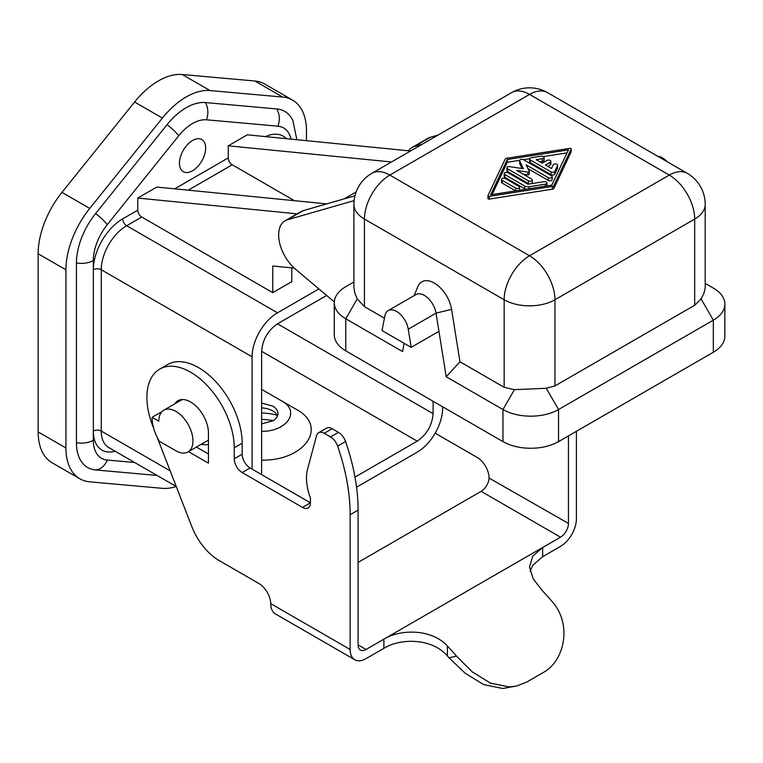 <?xml version="1.0" encoding="UTF-8"?>
<svg xmlns="http://www.w3.org/2000/svg" width="763" height="763" viewBox="0 0 763 763"><rect width="100%" height="100%" fill="white"/><g stroke="black" fill="none" stroke-linecap="round" stroke-linejoin="round"><path stroke-width="1.14" d="M152.075 417.323A33.677 19.447 60 0 0 159.276 441.195L175.891 450.78A24.139 13.934 60 0 0 187.956 451.973A24.139 13.934 60 0 0 191.656 432.631A24.139 13.934 60 0 0 175.891 411.362A24.139 13.934 60 0 0 163.816 410.17A24.139 13.934 60 0 0 158.818 421.214L152.075 417.323L162.014 411.581M318.896 288.919L277.503 312.82A35.928 20.744 -60 0 0 252.095 356.817L252.095 469.111M356.54 487.195L417.227 452.154A35.928 20.744 -60 0 0 442.626 408.157L442.626 406.774M273.106 420.68A39.294 22.69 0 0 0 261.623 419.402M261.623 389.368L296.187 409.321C328.491 426.364 305.009 460.89 261.623 460.156M261.623 431.362C287.308 431.476 300.784 411.038 281.681 400.947L296.187 409.321M261.623 423.866L272.744 420.899C276.168 418.858 277.923 416.398 277.999 413.527C277.923 410.656 276.168 408.186 272.744 406.107L261.623 403.026M354.967 477.104L417.227 441.157C426.851 434.49 432.144 425.325 433.107 413.66L433.107 401.281M326.64 295.453L277.503 323.817C267.88 330.484 262.586 339.649 261.623 351.323L261.623 474.615M261.623 407.909A17.959 10.367 180 0 1 272.744 410.904L272.744 410.904A17.959 10.367 180 0 1 277.532 415.892M261.623 412.993A39.294 22.69 180 0 1 277.246 415.263M208.433 444.362A28.069 16.204 60 0 1 201.432 444.2M181.279 399.612A25.265 14.583 -120 0 0 180.736 400.403M294.461 200.698L232.257 164.779L188.261 190.178M391.495 161.975L228.28 145.809L228.28 157.903A5.618 3.243 -120 0 0 232.257 164.779M326.678 203.902A30.873 17.826 60 0 0 325.915 203.807L156.835 187.059L137.779 198.065L137.779 210.149A5.618 3.243 -120 0 0 141.746 217.026L272.744 292.649L291.79 281.652L291.79 267.889M408.539 150.778A30.873 17.826 60 0 1 412.077 147.469L427.948 138.294A30.873 17.826 60 0 1 430.294 137.302L438.143 135.041M404.152 343.312L402.54 351.552L345.773 318.781A39.294 22.69 180 0 1 334.27 302.739A39.294 22.69 180 0 1 345.773 286.697L353.908 281.995L345.773 286.697M334.27 302.739L334.27 334.823A39.294 22.69 0 0 0 345.773 350.866L502.96 441.615A39.294 22.69 0 0 0 558.535 441.615L713.338 352.239A39.294 22.69 0 0 0 724.85 336.197L724.85 304.113A39.294 22.69 180 0 1 713.338 320.155L558.535 409.531A39.294 22.69 180 0 1 502.96 409.531L446.202 376.76L438.944 331.314L411.152 347.356L408.253 329.196A16.843 9.719 60 0 0 400.022 314.013A16.843 9.719 60 0 0 388.167 310.608L415.949 294.566A16.843 9.719 60 0 1 427.805 297.971A16.843 9.719 60 0 1 436.035 313.154L408.253 329.196M334.289 301.9L295.596 269.272A30.873 17.826 60 0 1 279.506 242.376A30.873 17.826 60 0 1 285.057 220.803L300.927 211.628A30.873 17.826 60 0 1 303.273 210.636L354.967 195.767M228.28 145.809L247.336 134.813L410.551 150.979M354.108 200.612L287.403 219.801L303.273 210.636M285.057 220.803A30.873 17.826 60 0 1 287.403 219.801M422.263 144.217L414.423 146.467L430.294 137.302M412.077 147.469A30.873 17.826 60 0 1 414.423 146.467M694.683 305.257L554.959 385.925L554.959 299.754A35.928 20.744 180 0 1 504.152 299.754L364.437 219.086A35.928 20.744 180 0 1 353.908 204.417L353.908 287.413L354.69 292.591L357.246 298.905L364.437 306.631L364.437 219.086A35.928 20.744 120 0 1 389.836 175.089L529.56 94.421L669.285 175.089L529.56 255.758A35.928 20.744 60 0 1 554.959 299.754L694.683 219.086L694.683 305.257L701.083 298.915L704.039 292.992L705.203 287.842L705.203 204.417A35.928 20.744 180 0 1 694.683 219.086A35.928 20.744 60 0 0 669.285 175.089A35.928 20.744 -60 0 1 687.244 173.306L547.519 92.638A35.928 35.928 0 0 0 511.591 92.638L371.877 173.306A35.928 35.928 0 0 0 353.908 204.417M208.433 453.995L196.453 447.07M174.784 403.837A25.265 14.583 -120 0 1 177.941 400.718A25.265 14.583 -120 0 1 197.407 407.48A25.265 14.583 -120 0 1 208.433 432.907L208.433 463.16L188.518 451.658M438.944 331.314L436.035 313.154L451.582 309.349L459.955 361.776L446.202 376.76M459.955 361.776L504.152 387.299L514.434 389.655L546.279 388.291L554.959 385.925M411.152 347.356L382.015 330.532L384.914 315.72A16.843 9.719 60 0 1 388.167 310.608M487.986 195.881L487.986 198.294A1.125 0.649 0 0 0 489.369 199.086L552.374 189.167A2.241 1.297 0 0 0 553.957 188.261L571.134 151.885A1.125 0.649 0 0 0 571.134 151.541M384.438 318.181L364.437 306.631M414.156 295.605L417.819 286.64A24.941 14.402 60 0 1 435.74 283.96A24.941 14.402 60 0 1 451.582 309.349M705.203 283.369L713.338 288.071A39.294 22.69 180 0 1 724.85 304.113M657.782 156.301A16.843 9.719 60 0 1 667.282 161.785M182.243 74.516L210.025 90.559L282.663 97.044A67.363 38.894 -60 0 1 292.525 100.096L264.742 84.054A67.363 38.894 -60 0 0 254.88 81.002L182.243 74.516A67.363 38.894 120 0 0 134.603 102.013L61.965 192.381A67.363 38.894 120 0 0 38.15 253.764L38.15 431.915A67.363 38.894 120 0 0 52.103 462.76L79.886 478.802A67.363 38.894 120 0 0 89.748 481.844L162.395 488.33A67.363 38.894 120 0 0 176.215 486.498M568.454 435.883L568.454 523.428A11.226 6.486 -60 0 1 560.519 537.181L542.655 547.491L532.822 556.093L529.503 566.747L533.156 578.745L542.655 591.067A123.501 71.302 -120 0 1 551.725 601.091C572.374 623.39 565.097 661.263 542.655 672.852L526.785 682.017L516.751 685.994L502.769 688.484L483.752 684.63L465.211 673.271L449.064 657.82A112.275 64.817 -120 0 0 447.395 655.98C432.211 638.068 400.613 637.906 383.884 648.331L366.021 658.641A22.451 12.961 -60 0 1 354.795 659.757A22.451 12.961 -60 0 1 350.141 649.475L350.141 514.72A168.404 97.225 -120 0 0 337.618 446.107A11.226 6.486 -120 0 0 330.513 436.922L324.218 433.289A11.226 6.486 -120 0 0 318.6 432.735A11.226 6.486 -120 0 0 316.55 435.654L307.565 469.188A44.912 25.932 -120 0 0 310.446 498.096L310.446 502.807L250.111 467.967L242.176 472.555L302.51 507.385A11.226 6.486 -120 0 0 308.128 507.939A11.226 6.486 -120 0 0 310.446 502.807L302.51 507.385M250.111 467.967A11.226 6.486 -120 0 1 242.176 454.223L242.176 443.217L234.241 447.805L234.241 458.801A11.226 6.486 -120 0 0 242.176 472.555M234.241 447.805A61.746 35.651 -120 0 0 207.288 385.658A61.746 35.651 -120 0 0 159.696 369.12A61.746 35.651 -120 0 0 152.762 425.973L153.849 428.777M350.141 649.475L270.751 603.638A16.843 9.719 -120 0 0 258.848 583.476L219.219 560.595A44.912 25.932 -120 0 1 191.723 526.384L157.044 437.018M270.751 603.638L270.76 604.096A22.451 12.961 -60 0 0 275.405 613.919L354.795 659.757M530.085 571.115L532.793 565.297L542.655 556.656L542.655 547.491L366.021 649.475A11.226 6.486 -60 0 1 360.403 650.028A11.226 6.486 -60 0 1 358.085 644.888L358.085 510.132A168.404 97.225 -120 0 0 345.553 441.519A11.226 6.486 -120 0 0 338.457 432.344L332.153 428.711A11.226 6.486 -120 0 0 326.535 428.148L318.6 432.735M568.454 523.428L489.064 478.058A11.226 6.486 -60 0 1 481.129 491.343L358.085 562.388M383.884 648.331L383.884 639.165C400.565 628.817 431.963 628.865 447.395 646.061A123.501 71.302 -120 0 1 456.455 656.085L472.221 671.831L490.504 683.162L509.36 686.958L516.751 685.994M576.399 431.295L576.399 518.85A22.451 12.961 -60 0 1 560.519 546.346L542.655 556.656M435.234 433.126A44.912 25.932 -120 0 0 437.533 434.548L477.161 457.428A16.843 9.719 -120 0 1 489.064 477.59M242.176 443.217A61.746 35.651 -120 0 0 215.223 381.08A61.746 35.651 -120 0 0 167.641 364.533L159.696 369.12M492.068 194.565L507.328 162.252L519.689 160.306M523.552 159.696L529.665 158.733M543.514 156.558L567.043 152.858M504.181 173.649A2.241 1.297 0 0 0 504.839 174.565L524.744 186.058A4.492 2.594 0 0 0 529.083 186.725L545.297 184.179A2.241 1.297 0 0 0 546.966 182.92A2.241 1.297 0 0 0 544.133 181.67L527.92 184.226L508.015 172.734A2.241 1.297 0 0 0 505.564 172.448A2.241 1.297 0 0 0 504.181 173.649L504.181 176.396A2.241 1.297 0 0 0 504.839 177.312L524.744 188.804A4.492 2.594 0 0 0 525.802 189.262M546.918 185.934A2.241 1.297 0 0 0 546.966 185.676L546.966 182.92M527.967 168.661L548.349 180.43A2.241 1.297 0 0 0 550.791 180.717A2.241 1.297 0 0 0 552.183 179.515L552.183 176.768A2.241 1.297 0 0 0 551.525 175.852L523.475 159.658A2.241 1.297 0 0 0 521.024 159.372A2.241 1.297 0 0 0 519.641 160.573A2.241 1.297 0 0 0 519.717 160.907L523.361 168.757L509.76 166.649A2.241 1.297 0 0 0 506.937 167.908A2.241 1.297 0 0 0 507.595 168.823L528.387 180.821A2.241 1.297 0 0 0 530.829 181.108A2.241 1.297 0 0 0 532.221 179.906A2.241 1.297 0 0 0 531.563 178.99L516.694 170.407L527.834 172.133A1.125 0.649 0 0 0 529.207 171.341L526.222 164.913L548.349 177.684A2.241 1.297 0 0 0 550.791 177.96A2.241 1.297 0 0 0 552.183 176.768M523.199 174.164L527.834 174.88A1.125 0.649 0 0 0 529.207 174.088L529.207 171.675M506.937 167.908L506.937 170.654A2.241 1.297 0 0 0 507.595 171.57L528.387 183.578A2.241 1.297 0 0 0 529.684 183.94M531.353 183.683A2.241 1.297 0 0 0 532.221 182.662L532.221 179.906M519.717 162.986A2.241 1.297 0 0 0 519.641 163.32A2.241 1.297 0 0 0 519.717 163.654L521.978 168.547M547.815 166.382L550.199 164.999A2.241 1.297 0 0 0 550.857 164.083L550.857 161.336A2.241 1.297 0 0 0 549.474 160.135A2.241 1.297 0 0 0 547.023 160.421L542.264 163.168L536.189 159.667L542.426 158.685A2.241 1.297 0 0 0 544.095 157.426A2.241 1.297 0 0 0 541.263 156.177L531.286 157.75A2.241 1.297 0 0 0 529.617 159A2.241 1.297 0 0 0 530.275 159.915L551.067 171.923A2.241 1.297 0 0 0 554.825 171.341L557.543 165.581A2.241 1.297 0 0 0 557.619 165.237A2.241 1.297 0 0 0 555.674 163.959A2.241 1.297 0 0 0 553.213 164.903L551.506 168.509L545.44 164.999L550.199 162.252A2.241 1.297 0 0 0 550.857 161.336M529.617 159L529.617 161.746A2.241 1.297 0 0 0 530.275 162.662L551.067 174.67A2.241 1.297 0 0 0 554.825 174.088L557.543 168.327A2.241 1.297 0 0 0 557.619 167.994A2.241 1.297 0 0 0 557.543 167.66M539.927 161.823L542.426 161.432A2.241 1.297 0 0 0 544.095 160.182L544.095 157.426M501.491 179.429A2.241 1.297 0 0 0 502.149 180.345L515.683 188.156A2.241 1.297 0 0 0 518.134 188.442A2.241 1.297 0 0 0 519.517 187.24A2.241 1.297 0 0 0 518.859 186.325L505.325 178.513A2.241 1.297 0 0 0 502.884 178.227A2.241 1.297 0 0 0 501.491 179.429L501.491 182.176A2.241 1.297 0 0 0 502.149 183.091L515.607 190.864M519.469 190.254A2.241 1.297 0 0 0 519.517 189.997L519.517 187.24M552.374 186.42A2.241 1.297 0 0 0 553.957 185.514L571.134 149.128A1.125 0.649 0 0 0 569.751 148.337L506.737 158.256A2.241 1.297 0 0 0 505.163 159.162L487.986 195.538A1.125 0.649 0 0 0 489.369 196.339L552.374 186.42L552.374 189.167M568.445 149.882L551.783 185.171L490.666 194.784L507.328 159.505L568.445 149.882M507.328 162.252L507.328 159.505M205.657 148.051A18.522 10.692 120 0 0 201.823 139.562A18.522 10.692 120 0 0 187.545 144.531A18.522 10.692 120 0 0 179.458 163.168A18.522 10.692 120 0 0 183.292 171.656A18.522 10.692 120 0 0 197.569 166.687A18.522 10.692 120 0 0 205.657 148.051M157.054 475.435L95.604 469.951A16.843 13.286 -84.9 0 0 107.221 460.041A39.294 22.69 120 0 1 93.324 440.28A16.843 9.719 180 0 1 76.443 442.693A54.192 31.283 120 0 0 95.604 469.951M296.693 139.696A16.843 9.719 180 0 0 296.721 139.076L292.906 120.621A54.192 31.283 120 0 0 276.816 108.947L205.371 102.566A54.192 31.283 120 0 0 167.049 124.684L95.604 213.573A54.192 31.283 120 0 0 76.443 262.949L76.443 442.693M210.025 90.559A67.363 38.894 120 0 0 162.395 118.055L89.748 208.423A67.363 38.894 120 0 0 65.933 269.806L65.933 447.957A67.363 38.894 120 0 0 79.886 478.802M306.478 140.669L306.478 130.931A67.363 38.894 -60 0 0 292.525 100.096M294.299 268.137L272.744 266.001L272.744 292.649M297.103 213.84L137.779 198.065M252.095 356.817L101.26 269.74L101.26 431.076A5.618 3.243 0 0 0 93.324 431.076L93.324 440.28M170.178 470.857L101.26 431.076A35.928 20.744 -60 0 0 108.708 447.519L176.253 486.517M101.26 269.74A35.928 20.744 -60 0 1 126.668 225.734A5.618 3.243 60 0 1 122.7 218.857A41.536 23.987 -60 0 0 93.324 269.74A5.618 3.243 180 0 1 101.26 269.74M277.503 312.82L126.668 225.734L141.746 217.026M433.107 413.66L277.503 323.817M371.877 173.306A35.928 20.744 -120 0 1 389.836 175.089L529.56 255.758A35.928 20.744 120 0 0 504.152 299.754L504.152 387.299M417.227 441.157L261.623 351.323M265.486 136.606A41.536 23.987 -60 0 1 286.402 138.675M115.165 451.248A41.536 23.987 -60 0 1 93.324 431.076L93.324 260.536A16.843 9.719 180 0 1 76.443 262.949M701.083 298.915L713.338 320.155L713.338 352.239M546.279 388.291L558.535 409.531L558.535 441.615M514.434 389.655L502.96 409.531L502.96 441.615M357.246 298.905L345.773 318.781L345.773 350.866M511.591 92.638A35.928 20.744 -120 0 1 529.56 94.421A35.928 20.744 -60 0 1 547.519 92.638M366.021 649.475L358.085 644.888M560.519 537.181L481.129 491.343M358.085 510.132L350.141 514.72M447.395 655.98L447.395 646.061M449.064 657.82L456.455 656.085M345.553 441.519L337.618 446.107M242.176 454.223L234.241 458.801M332.153 428.711L324.218 433.289M338.457 432.344L330.513 436.922M529.083 188.738L529.083 186.725M524.744 188.804L524.744 186.058M545.297 186.191L545.297 184.179M504.839 177.312L504.839 174.565M519.717 163.654L519.717 160.907M507.595 171.57L507.595 168.823M528.387 183.578L528.387 180.821M527.834 174.88L527.834 172.133M548.349 180.43L548.349 177.684M542.426 161.432L542.426 158.685M530.275 162.662L530.275 159.915M551.067 174.67L551.067 171.923M554.825 174.088L554.825 171.341M557.543 168.327L557.543 165.581M550.199 164.999L550.199 162.252M515.683 190.855L515.683 188.156M502.149 183.091L502.149 180.345M489.369 199.086L489.369 196.339M553.957 188.261L553.957 185.514M571.134 151.885L571.134 149.128M254.88 81.002L282.663 97.044M134.603 102.013L162.395 118.055M61.965 192.381L89.748 208.423M38.15 431.915L65.933 447.957M38.15 253.764L65.933 269.806M134.631 462.492L107.221 460.041M291.084 139.143A39.294 22.69 120 0 0 277.904 126.181L206.449 119.801A16.843 13.286 -84.9 0 0 205.371 102.566M277.904 126.181A16.843 13.286 -84.9 0 0 276.816 108.947M206.449 119.801A39.294 22.69 120 0 0 178.666 135.843L107.221 224.723A16.843 3.557 -141.2 0 0 95.604 213.573M178.666 135.843A16.843 3.557 -141.2 0 0 167.049 124.684M107.221 224.723A39.294 22.69 120 0 0 93.324 260.536M137.779 210.149L122.7 218.857M228.28 157.903L174.708 188.833M325.915 203.807L324.809 204.446M187.956 451.973L208.433 440.156M705.203 204.417A35.928 35.928 0 0 0 687.244 173.306M519.641 163.32L519.641 160.573M529.245 174.26L529.245 171.503M557.619 167.994L557.619 165.237M571.172 151.713L571.172 148.957M487.948 198.456L487.948 195.709M163.816 410.17L182.233 399.535M296.721 139.076L296.721 139.705M356.14 191.971L344.18 198.866"/></g></svg>
